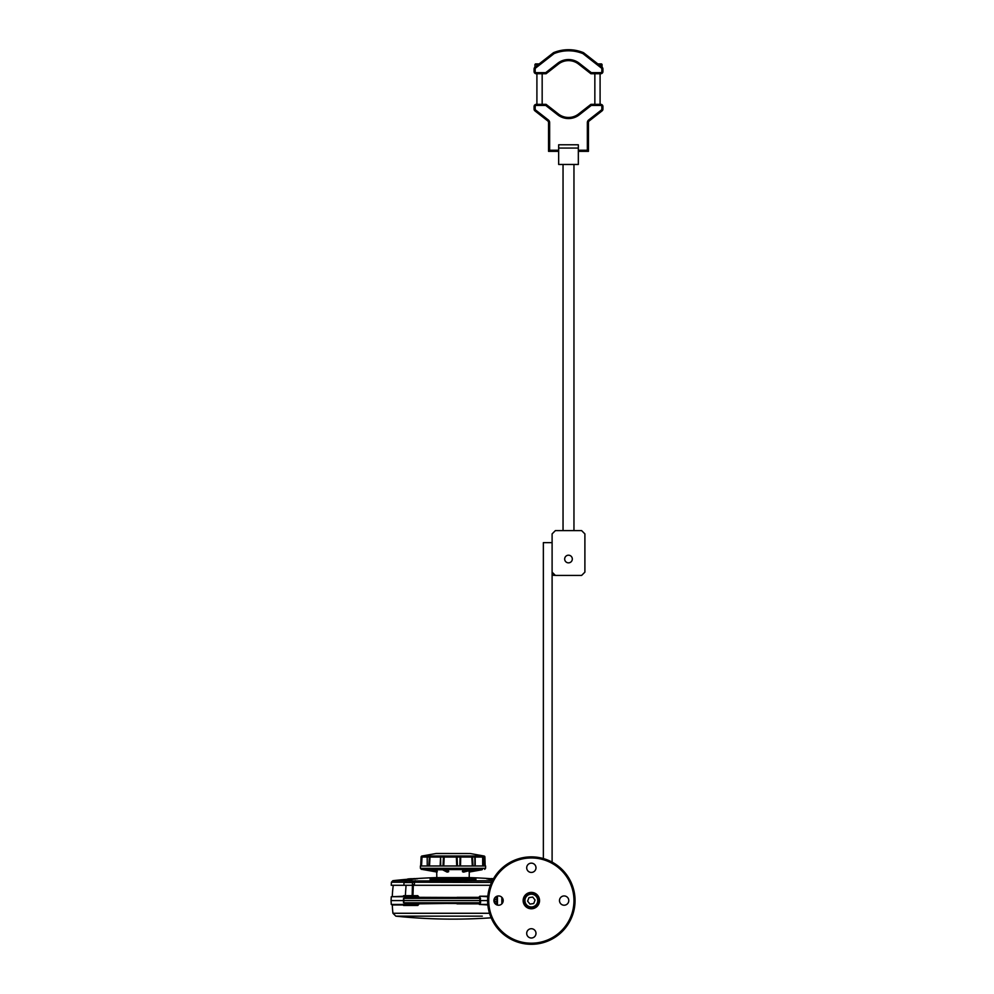 <?xml version="1.0" encoding="UTF-8"?>
<svg xmlns="http://www.w3.org/2000/svg" width="994" height="994" viewBox="0 0 994 994"><rect width="100%" height="100%" fill="white"/><g stroke="black" fill="none" stroke-linecap="round" stroke-linejoin="round"><path stroke-width="1.49" d="M552.105 572.146L555.385 575.427L581.614 575.427L584.894 572.146L584.894 533.89L581.614 530.61L555.385 530.61L552.105 533.89L552.105 862.109M552.105 542.637L543.358 542.637L543.358 858.543M578.334 144.789L578.334 148.069L558.665 148.069L558.665 144.789L578.334 144.789M558.665 148.069L558.665 164.457L578.334 164.457L578.334 148.069M578.334 150.256L587.355 150.256L587.355 122.61A3.28 3.28 0 0 1 588.61 120.025L601.42 109.999A1.093 1.093 0 0 0 601.842 109.141L601.842 106.532A1.093 1.093 0 0 0 600.749 105.439L591.281 105.439L579.278 114.844A17.482 17.482 0 0 1 557.721 114.844L545.718 105.439L536.263 105.439A1.093 1.093 0 0 0 535.17 106.532L535.17 109.141A1.093 1.093 0 0 0 535.58 109.999L548.39 120.025A3.28 3.28 0 0 1 549.645 122.61L549.645 150.256L558.665 150.256M558.665 151.349L548.551 151.349L548.551 122.61A2.187 2.187 0 0 0 547.719 120.883L534.909 110.856A2.187 2.187 0 0 1 534.076 109.141L534.076 106.532A2.187 2.187 0 0 1 536.263 104.345L546.091 104.345L558.392 113.975A16.389 16.389 0 0 0 578.607 113.975L590.908 104.345L600.749 104.345A2.187 2.187 0 0 1 602.936 106.532L602.936 109.141A2.187 2.187 0 0 1 602.091 110.856L589.28 120.883A2.187 2.187 0 0 0 588.448 122.61L588.448 151.349L578.334 151.349M587.355 150.256L588.448 151.349M591.281 105.439L590.908 104.345M545.718 105.439L546.091 104.345M549.645 150.256L548.551 151.349M534.909 67.232L553.521 52.67A39.35 39.35 0 0 1 583.49 52.67L602.091 67.232A2.187 2.187 0 0 1 602.936 68.959L602.936 71.556A2.187 2.187 0 0 1 600.749 73.742L590.908 73.742L578.607 64.113A16.389 16.389 0 0 0 558.392 64.113L546.091 73.742L536.263 73.742A2.187 2.187 0 0 1 534.076 71.556L534.076 68.959A2.187 2.187 0 0 1 534.909 67.232L535.58 68.089A1.093 1.093 0 0 0 535.17 68.959L535.17 71.556A1.093 1.093 0 0 0 536.263 72.649L545.718 72.649L557.721 63.256A17.482 17.482 0 0 1 579.278 63.256L591.281 72.649L600.749 72.649A1.093 1.093 0 0 0 601.842 71.556L601.842 68.959A1.093 1.093 0 0 0 601.42 68.089L582.931 53.614A38.257 38.257 0 0 0 554.068 53.614L535.58 68.089M553.521 52.67L554.068 53.614M546.091 73.742L545.718 72.649M591.281 72.649L590.908 73.742M583.49 52.67L582.931 53.614M531.343 892.388A8.2 8.2 0 0 0 523.142 900.576A8.2 8.2 0 0 0 531.343 908.777A8.2 8.2 0 0 0 539.543 900.576A8.2 8.2 0 0 0 531.343 892.388M531.343 943.207A42.63 42.63 0 0 0 573.96 900.576A42.63 42.63 0 0 0 531.343 857.959A42.63 42.63 0 0 0 488.713 900.576A42.63 42.63 0 0 0 531.343 943.207M531.343 856.865A43.724 43.724 0 0 1 575.054 900.576A43.724 43.724 0 0 1 531.343 944.3A43.724 43.724 0 0 1 487.619 900.576A43.724 43.724 0 0 1 531.343 856.865M564.132 905.223A4.647 4.647 0 0 1 559.485 900.576A4.647 4.647 0 0 1 564.132 895.942A4.647 4.647 0 0 1 568.779 900.576A4.647 4.647 0 0 1 564.132 905.223M531.343 872.434A4.647 4.647 0 0 1 526.696 867.787A4.647 4.647 0 0 1 531.343 863.152A4.647 4.647 0 0 1 535.99 867.787A4.647 4.647 0 0 1 531.343 872.434M498.553 905.223A4.647 4.647 0 0 1 493.906 900.576A4.647 4.647 0 0 1 498.553 895.942A4.647 4.647 0 0 1 503.2 900.576A4.647 4.647 0 0 1 498.553 905.223M531.343 938.013A4.647 4.647 0 0 1 526.696 933.366A4.647 4.647 0 0 1 531.343 928.719A4.647 4.647 0 0 1 535.99 933.366A4.647 4.647 0 0 1 531.343 938.013M538.462 64.461L534.946 64.461L535.493 63.914L539.158 63.914M537.766 113.092L537.058 112.546M597.841 63.914L601.507 63.914L602.053 64.461L598.55 64.461L602.053 64.461L602.053 67.207L601.507 63.914L597.841 63.914M496.913 904.925L496.913 896.24M497.46 896.066L497.46 905.099M501.833 903.869L501.833 897.296M485.42 896.215L480.351 896.215M480.524 896.215L487.843 896.215M487.793 896.75L479.853 896.215M479.307 896.75L479.021 897.843M413.33 884.61L412.97 895.681L417.828 895.681L418.71 897.321L480.077 897.582L480.549 900.576L487.619 900.576M457.041 897.843L406.956 897.843L403.564 898.39L404.049 900.576L480.549 900.576L480.574 902.776L479.307 904.416L487.793 904.416M487.843 904.95L479.307 904.416M418.698 896.712L391.276 896.725L391.064 900.576L404.049 900.576L403.564 902.776L406.956 903.31L480.077 903.583M479.841 903.31L479.841 897.843M417.828 895.681L391.276 896.725M406.049 885.281L405.316 896.215M402.893 896.712L403.552 895.681L412.162 895.669L412.448 884.672M457.041 903.31L418.71 903.844L417.828 905.472L403.552 905.472L402.893 904.441M482.289 916.157L395.861 916.157L392.941 913.275A109.303 109.303 0 0 1 392.295 904.95L391.276 904.441L391.064 900.576M406.956 903.31L403.489 902.763L403.489 898.402L406.72 897.333L418.014 897.333L417.505 896.215M407.639 904.95L392.295 904.95M417.828 905.472L418.698 904.441M480.574 898.39L403.489 898.402M480.574 902.776L403.489 902.763M392.295 896.215A109.303 109.303 0 0 1 393.276 885.281M403.552 895.681L402.992 896.725M402.992 904.428L403.552 905.472M453.003 878.659L432.315 879.056L430.141 879.268L430.116 880.373L475.902 880.05L475.877 878.944L453.003 878.659M411.839 880.485L406.471 880.957M406.447 881.094L411.404 880.485M492.639 878.82L493.484 878.721L492.639 878.82A546.489 546.489 0 0 0 470.597 877.64L435.422 877.64A546.489 546.489 0 0 0 417.542 878.51L417.592 878.51A545.333 230.471 -90 0 0 416.896 878.51L416.685 878.522A546.762 495.534 90 0 0 409.255 879.181L409.18 879.193A544.65 230.186 90 0 1 409.863 879.193L410.087 879.181A546.762 495.534 -90 0 1 417.517 878.522L417.567 878.634A546.65 495.434 90 0 0 410.137 879.292L409.776 879.317A544.538 230.123 -90 0 0 409.081 879.317L409.217 879.292M404.123 882.225L391.412 882.225L392.866 880.684L406.124 880.684L392.866 880.684A546.489 546.489 0 0 1 407.677 879.243L409.081 879.243M410.087 879.181L410.149 879.454A546.489 495.285 -90 0 1 417.579 878.795L417.567 878.634M409.18 879.193L409.093 879.479A544.364 230.061 90 0 1 409.789 879.479M417.604 878.51L409.23 879.454M430.141 879.268L430.104 880.05M430.141 878.944L432.315 879.056M473.691 879.056L432.315 878.721M406.223 880.957L406.049 880.982A1.64 1.317 -100.8 0 1 406.211 880.97L492.378 880.746M491.583 882.399L414.436 882.225L414.423 885.281L412.46 885.281L412.448 882.51L405.03 882.51M412.46 885.281L391.251 885.281L391.412 882.225M414.423 885.281L490.39 885.281M473.703 878.721L475.877 878.944M475.902 880.05L475.877 879.268M493.186 879.23A546.65 473.417 -90 0 0 491.496 879.056L491.483 879.23A546.489 473.268 90 0 1 493.099 879.379M491.483 879.23L491.123 879.044A544.811 272.406 90 0 0 489.756 879.056L489.383 879.031A546.638 473.405 -90 0 0 487.967 878.907L487.955 879.069A546.464 473.256 90 0 1 489.371 879.193L489.669 878.932A544.936 272.468 -90 0 1 491.036 878.92L491.558 878.957A546.762 473.504 90 0 1 493.248 879.118M489.669 878.932L489.744 879.218A544.65 272.319 -90 0 1 491.111 879.205M488.34 878.771A546.65 473.417 -90 0 0 486.762 878.634L486.762 878.795A546.489 473.268 90 0 1 487.83 878.895M486.662 878.783L486.824 878.522A546.762 473.504 90 0 1 489.197 878.733L489.334 878.758A545.085 272.542 90 0 0 487.967 878.783L488.029 878.795A546.75 473.492 90 0 1 489.446 878.92M415.343 880.684A1.64 1.031 -90 0 0 414.436 882.225L412.448 882.51A1.64 0.957 82.1 0 0 411.367 880.97M406.124 880.684A1.64 1.28 90 0 0 405.366 881.144M403.875 885.281L404.011 882.734L406.049 880.982A1.64 1.317 -100.8 0 0 405.825 881.044M491.583 882.225A1.64 1.031 -90 0 0 490.676 880.684M490.887 878.882L491.371 878.572A546.762 521.452 -90 0 1 492.85 878.684L493.484 878.721M410.398 878.969L410.609 878.957A546.762 513.786 -90 0 1 413.169 878.733L410.82 878.721A546.762 546.762 0 0 0 407.764 878.969L410.398 878.969L407.764 878.969M413.144 878.721L413.169 878.684A546.762 521.452 90 0 1 414.647 878.572L415.132 878.882M414.983 878.671A545.308 10.251 90 0 0 414.97 878.659L414.622 878.684A546.65 521.353 -90 0 0 413.38 878.783M492.626 878.783A546.65 521.353 90 0 0 491.396 878.684L491.036 878.659A545.308 10.251 -90 0 0 491.024 878.684M492.452 878.944L493.31 879.019A546.762 473.504 -90 0 0 492.539 878.957L492.403 878.92A544.936 272.468 -90 0 1 493.359 878.932M493.136 878.87A546.65 513.687 -90 0 1 493.384 878.895A546.75 473.492 -90 0 0 492.291 878.795L492.067 878.783A545.085 272.542 90 0 0 490.701 878.758L490.179 878.733A546.762 473.504 -90 0 0 487.805 878.522L487.582 878.51A545.333 272.667 90 0 0 486.762 878.51L486.625 878.783M408.497 880.435L408.348 880.175A5.529 5.529 0 0 0 406.583 880.821L412.025 880.821M407.478 880.51L407.478 880.51A5.517 3.889 -94.2 0 1 408.298 880.187L408.397 880.286A5.405 3.814 85.8 0 0 407.677 880.547M411.007 880.547A5.405 3.814 -85.8 0 0 410.286 880.286L410.385 880.187A5.517 3.889 94.2 0 1 411.205 880.51L411.205 880.572A5.492 3.367 129.2 0 0 410.621 880.572L410.311 880.51A5.517 3.889 -94.2 0 0 409.466 880.187L409.18 880.199M408.335 880.51L409.205 880.187A5.517 3.889 94.2 0 0 408.372 880.51L409.205 880.187M409.503 880.199L410.621 880.572M493.943 900.03L494.838 900.03M494.838 901.123L493.943 901.123M448.754 869.887L447.909 872.073L443.324 869.775L444.678 869.601L470.783 869.601L463.85 872.073L472.113 869.775L482.45 869.452M463.092 872.073L462.396 869.825M437.223 869.912L437.062 872.073L424.214 869.775L442.653 869.775L447.909 872.073M446.977 872.073L446.182 871.614M423.581 869.489L437.062 872.073M423.456 869.054L422.885 869.588L436.776 871.614M483.668 865.985L420.387 865.985L420.425 868.296L485.594 868.296L485.631 865.985L483.668 865.985M423.171 856.008L422.003 856.008A1.093 0.932 -101.9 0 0 421.965 856.008L436.304 853.486L470.274 853.535L435.745 853.535M421.108 865.985L421.108 857.027A1.093 1.081 90 0 1 422.003 856.008L428.141 856.008A1.093 1.081 -167.4 0 0 427.221 856.84L427.221 856.84A1.093 1.081 -167.4 0 0 427.196 857.064L422.028 857.064L421.531 865.985M428.812 865.985L429.383 857.027L427.42 857.027A1.093 0.87 90 0 1 428.141 856.008L440.938 856.008A1.093 0.957 103 0 0 440.056 857.064L430.017 857.064L429.507 865.985M443.001 865.985L443.461 857.027L440.591 857.027L440.938 856.008L456.967 856.008L456.37 857.064L444.181 857.064L443.771 865.985M459.874 865.985L460.085 857.027L457.078 857.027L456.967 856.008L471.939 856.008L471.802 857.064L460.707 857.064L460.52 865.985M474.896 865.985L474.821 857.027L472.485 857.027A1.093 0.659 90 0 0 471.939 856.008L481.829 856.008L482.189 857.064L475.157 857.064L475.244 865.985M483.544 856.48A1.093 1.006 106.8 0 0 482.848 856.008L484.041 856.008A1.093 0.932 -78.1 0 0 484.003 856.008L470.274 853.535M482.699 865.985L482.662 857.027A1.093 1.006 90 0 0 481.829 856.008L484.003 856.008A1.093 0.932 -78.1 0 1 484.749 857.064L482.662 857.027L483.221 865.985M484.103 856.033A1.093 1.081 90 0 1 484.898 857.027L485.159 865.985M484.016 865.985L483.705 857.027A1.093 1.044 90 0 0 482.848 856.008M472.299 865.985L471.802 857.064L472.485 857.027L473.032 865.985M456.718 865.985L456.37 857.064L457.078 857.027L457.464 865.985M440.143 865.985L440.591 857.027L440.715 865.985M427.221 856.84A1.093 1.093 0 0 0 427.196 857.064L427.246 865.985M421.108 857.027L420.686 865.985L421.108 857.027A1.093 1.093 0 0 1 421.965 856.008L421.965 856.008A1.093 0.932 -101.9 0 0 421.916 856.033M481.928 869.775L469.131 872.073L481.928 869.775M422.525 856.008A1.093 0.683 82 0 0 422.028 857.064L421.642 857.027A1.093 1.069 90 0 1 422.525 856.008M430.054 856.008L429.383 857.027A1.093 0.808 90 0 1 430.054 856.008M443.722 856.008L444.181 857.064L443.461 857.027L443.722 856.008M459.887 856.008A1.093 0.845 80 0 1 460.707 857.064L459.887 856.008M474.213 856.008A1.093 1.069 53.6 0 1 475.157 857.064L474.821 857.027A1.093 0.745 90 0 0 474.213 856.008M484.115 865.985L483.755 857.039A1.093 1.093 0 0 0 482.985 856.033L482.202 855.772L482.736 856.679M462.409 871.614L463.614 871.962M427.929 869.874L437.248 871.614M443.858 869.241L448.729 871.614M469.702 870.446L469.69 871.962M481.543 869.501L474.026 869.601M464.26 871.924L473.74 869.576M459.414 869.464L471.218 869.129M458.93 869.452L459.613 869.489M458.955 869.464L444.678 869.601M448.095 869.862L447.536 871.962M446.716 871.912L442.442 869.725L429.532 869.452M423.953 869.067L429.184 869.004M436.602 869.912L436.441 871.962M495.012 897.57L496.913 897.57M496.876 900.576A1.093 1.093 0 0 1 495.782 901.67A1.093 1.093 0 0 0 496.876 900.576A1.093 1.093 0 0 0 495.782 899.483L495.497 899.483M494.801 899.483L496.913 899.384M496.913 901.782L494.689 901.782L496.913 901.67M496.913 903.583L495.012 903.583M495.509 897.57L496.143 897.57M494.689 897.992L494.689 899.384M494.689 901.782L494.689 903.173M496.913 899.483L495.782 899.483A1.093 1.093 0 0 0 494.689 900.576A1.093 1.093 0 0 0 495.782 901.67M536.785 896.277A6.946 6.946 0 0 1 535.642 906.031A6.946 6.946 0 0 1 525.888 904.875A6.946 6.946 0 0 1 527.044 895.134A6.946 6.946 0 0 1 536.785 896.277A6.946 6.946 0 0 0 527.044 895.134A6.946 6.946 0 0 0 525.888 904.875M532.747 897.06L528.994 897.607L527.59 901.123L529.939 904.093L533.691 903.558L535.083 900.03L532.747 897.06M552.329 572.358L552.329 575.203L555.161 575.203M555.385 575.427L552.329 575.203M566.406 562.231A3.827 3.827 0 0 1 565.3 556.938A3.827 3.827 0 0 1 570.593 555.82A3.827 3.827 0 0 1 571.699 561.113A3.827 3.827 0 0 1 566.406 562.231M543.358 572.693L543.358 561.759M579.278 114.844L578.607 113.975M587.355 122.61L588.448 122.61M588.61 120.025L589.28 120.883M601.42 109.999L602.091 110.856M601.842 109.141L602.936 109.141M601.842 106.532L602.936 106.532M600.749 105.439L600.749 104.345M557.721 114.844L558.392 113.975M536.263 105.439L536.263 104.345M535.17 106.532L534.076 106.532M535.17 109.141L534.076 109.141M535.58 109.999L534.909 110.856M548.39 120.025L547.719 120.883M549.645 122.61L548.551 122.61M557.721 63.256L558.392 64.113M579.278 63.256L578.607 64.113M536.263 73.742L536.263 72.649M534.076 71.556L535.17 71.556M600.749 72.649L600.749 73.742M534.076 68.959L535.17 68.959M601.842 71.556L602.936 71.556M601.842 68.959L602.936 68.959M601.42 68.089L602.091 67.232M479.294 897.582L480.077 897.582M457.004 897.321L479.294 897.321M412.97 895.681L412.162 895.669L412.97 895.681M479.294 903.844L457.004 903.844M392.941 913.275L489.508 913.275M491.16 917.81A551.956 551.956 0 0 1 395.861 916.157L423.73 916.157M409.205 896.215L409.988 897.843M391.276 904.441L409.59 904.441L406.72 903.832M409.205 904.95L418.002 904.441L409.988 903.31M418.014 903.832L418.71 903.844L418.014 903.832M414.635 878.845L413.169 878.684M413.616 878.783A546.489 546.489 0 0 0 413.392 878.795L412.696 878.721M491.371 878.572L493.322 878.721M489.272 878.858L487.967 878.783M486.762 878.51L490.701 878.758M490.688 878.758L492.067 878.783M492.055 878.783L493.707 878.92M410.273 881.057L406.583 880.821M408.062 880.572A5.492 3.367 -129.2 0 0 407.764 880.56A5.492 3.367 -129.2 0 0 407.478 880.572L408.099 880.56M480.773 869.352L421.332 869.352L420.425 868.296M469.69 871.44L478.909 869.787M463.129 869.874L463.142 871.44L469.292 869.738M496.913 897.681L494.925 897.681M494.925 903.471L496.913 903.471M526.323 904.54A6.399 6.399 0 0 0 535.306 905.596A6.399 6.399 0 0 0 536.362 896.625A6.399 6.399 0 0 0 527.379 895.557A6.399 6.399 0 0 0 526.323 904.54M563.039 530.61L563.039 164.457L563.039 530.61M573.96 530.61L573.96 164.457M536.909 104.345L536.909 73.742M534.946 67.207L534.946 64.461M542.165 104.345L542.165 73.742M594.847 104.345L594.847 73.742L594.847 104.345M600.09 104.345L600.09 73.742L600.09 104.345M470.584 877.64L435.434 877.64M412.088 880.821A5.529 5.529 0 0 0 410.336 880.175L410.187 880.435M410.348 880.51L409.478 880.187M436.813 877.64L436.714 872.036M425.246 869.352L421.332 869.352M469.193 877.64L469.317 870.545M484.91 857.027A1.093 1.093 0 0 0 484.041 856.008M485.594 868.296L484.687 869.352M444.653 869.613L443.833 869.178"/></g></svg>
